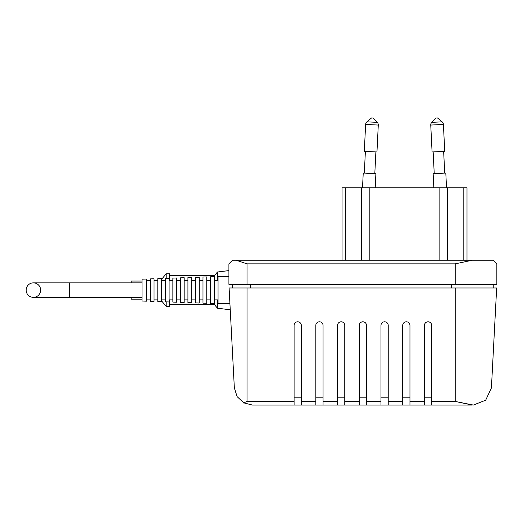 <?xml version="1.0" encoding="UTF-8"?>
<svg xmlns="http://www.w3.org/2000/svg" width="523" height="523" viewBox="0 0 523 523"><rect width="100%" height="100%" fill="white"/><g stroke="black" fill="none" stroke-linecap="round" stroke-linejoin="round"><path stroke-width="0.78" d="M40.631 290.102A7.244 7.244 0 0 1 33.394 297.345A7.244 7.244 0 0 1 26.15 290.102A7.244 7.244 0 0 1 33.394 282.865A7.244 7.244 0 0 1 40.631 290.102A7.244 7.244 0 0 1 33.394 297.345A7.244 7.244 0 0 1 26.15 290.102A7.244 7.244 0 0 1 33.394 282.865L142.014 282.865M365.387 151.402L364.322 173.1M374.808 173.616L375.88 151.918M365.629 124.435L364.309 151.343L376.965 151.971L378.286 125.056A3.622 3.622 0 0 0 377.26 122.349L373.017 118.008L371.572 117.937L366.917 121.839A3.622 3.622 0 0 0 365.629 124.435L378.286 125.056M375.2 187.816L375.893 173.669L363.237 173.048L362.511 187.816M443.412 124.435A3.622 3.622 0 0 0 442.118 121.839L437.47 117.937L436.025 118.008L431.782 122.349A3.622 3.622 0 0 0 430.749 125.056L432.076 151.971L444.733 151.343L443.412 124.435L430.749 125.056M444.72 173.1L443.648 151.402M433.162 151.918L434.234 173.616M446.531 187.816L445.805 173.048L433.149 173.669L433.842 187.816M142.014 297.345L69.598 297.345L69.598 282.865M142.014 281.054L131.155 281.054L131.155 282.865M131.155 297.345L131.155 299.156L142.014 299.156M169.53 280.328L169.53 273.81L166.196 273.81L161.568 279.328M161.568 300.882L166.196 306.4L169.53 306.4L169.53 299.882M228.911 270.594L217.47 271.999L214.43 275.621L169.53 275.621M169.53 304.589L214.43 304.589L217.47 308.21L230.244 309.779M217.47 271.999L217.47 280.328M217.47 299.882L217.47 308.21M214.43 275.621L214.43 280.328M214.43 299.882L214.43 304.589M166.196 306.4L166.196 301.869M166.196 278.334L166.196 273.81M218.052 299.882L214.286 299.882M214.286 280.328L218.052 280.328M210.521 299.882L206.755 299.882M206.755 280.328L210.521 280.328M202.989 299.882L199.224 299.882M199.224 280.328L202.989 280.328M195.458 299.882L191.693 299.882M191.693 280.328L195.458 280.328M187.927 299.882L184.161 299.882M184.161 280.328L187.927 280.328M180.396 299.882L176.63 299.882M176.63 280.328L180.396 280.328M172.865 299.882L169.099 299.882M169.099 280.328L172.865 280.328M165.333 299.882L161.568 299.882M161.568 280.328L165.333 280.328M157.802 299.882L154.037 299.882M154.037 280.328L157.802 280.328M150.271 299.882L146.505 299.882M146.505 280.328L150.271 280.328M146.505 301.183L146.505 279.027L142.014 279.184L142.014 301.026L146.505 301.183M154.037 301.444L154.037 278.759L150.271 278.896L150.271 301.313L154.037 301.444M161.568 301.712L161.568 278.498L157.802 278.628L157.802 301.575L161.568 301.712M169.099 301.974L169.099 278.236L165.333 278.367L165.333 301.843L169.099 301.974M176.63 302.235L176.63 277.975L172.865 278.105L172.865 302.104L176.63 302.235M184.161 302.497L184.161 277.706L180.396 277.844L180.396 302.366L184.161 302.497M191.693 302.765L191.693 277.445L187.927 277.576L187.927 302.627L191.693 302.765M199.224 303.026L199.224 277.183L195.458 277.314L195.458 302.895L199.224 303.026M206.755 303.288L206.755 276.922L202.989 277.053L202.989 303.157L206.755 303.288M214.286 303.549L214.286 276.66L210.521 276.791L210.521 303.418L214.286 303.549M229.924 303.68L218.052 303.68L218.052 276.523L228.911 276.523M232.532 260.232L228.911 263.854L228.911 284.349L496.85 284.349L496.85 263.854L493.228 260.232L472.197 260.232L455.213 263.854L472.197 260.232L236.154 260.232L247.019 263.854L236.154 260.232L232.532 260.232L236.154 260.232M232.532 287.97L232.532 284.349M323.051 397.82L315.814 397.82M344.775 397.82L337.538 397.82M366.505 397.82L359.262 397.82M388.229 397.82L380.986 397.82M409.954 397.82L402.71 397.82M431.678 397.82L424.434 397.82M301.326 405.064L294.089 405.064L294.089 325.404A3.622 3.622 0 0 1 297.705 321.789A3.622 3.622 0 0 1 301.326 325.404L301.326 405.064L315.814 405.064L315.814 325.404A3.622 3.622 0 0 1 319.435 321.789A3.622 3.622 0 0 1 323.051 325.404L323.051 405.064L315.814 405.064M344.775 405.064L337.538 405.064L337.538 325.404A3.622 3.622 0 0 1 341.159 321.789A3.622 3.622 0 0 1 344.775 325.404L344.775 405.064L359.262 405.064L359.262 325.404A3.622 3.622 0 0 1 362.884 321.789A3.622 3.622 0 0 1 366.505 325.404L366.505 405.064L359.262 405.064M388.229 405.064L380.986 405.064L380.986 325.404A3.622 3.622 0 0 1 384.608 321.789A3.622 3.622 0 0 1 388.229 325.404L388.229 405.064L402.71 405.064L402.71 325.404A3.622 3.622 0 0 1 406.332 321.789A3.622 3.622 0 0 1 409.954 325.404L409.954 405.064L402.71 405.064M431.678 405.064L424.434 405.064L424.434 325.404A3.622 3.622 0 0 1 428.056 321.789A3.622 3.622 0 0 1 431.678 325.404L431.678 405.064L472.197 405.064L455.213 401.442L473.341 405.064L485.677 400.213L491.424 387.909L496.66 287.97L229.1 287.97L234.343 387.909L237.115 396.637L243.777 402.867L252.419 405.064L294.089 405.064M301.326 397.82L294.089 397.82M424.434 405.064L409.954 405.064M380.986 405.064L366.505 405.064M337.538 405.064L323.051 405.064M243.457 403.004L247.019 401.442L243.457 403.004M493.228 287.97L493.228 284.349M342.035 260.232L342.035 187.816L467.006 187.816L467.006 260.232M377.26 122.349L366.917 121.839M442.118 121.839L431.782 122.349M33.394 297.345A7.244 7.244 0 0 1 26.15 290.102A7.244 7.244 0 0 0 33.394 297.345L69.598 297.345M294.089 401.442L247.019 401.442L247.019 287.97M315.814 401.442L301.326 401.442M337.538 401.442L323.051 401.442M359.262 401.442L344.775 401.442M380.986 401.442L366.505 401.442M402.71 401.442L388.229 401.442M424.434 401.442L409.954 401.442M451.591 287.97L451.591 284.349M250.635 287.97L250.635 284.349M455.213 284.349L455.213 263.854L247.019 263.854L247.019 284.349M463.823 187.816L463.823 260.232M447.531 187.816L447.531 260.232M439.85 187.816L439.85 260.232M369.192 187.816L369.192 260.232M361.511 187.816L361.511 260.232M345.219 187.816L345.219 260.232M455.213 287.97L455.213 401.442L431.678 401.442"/></g></svg>
